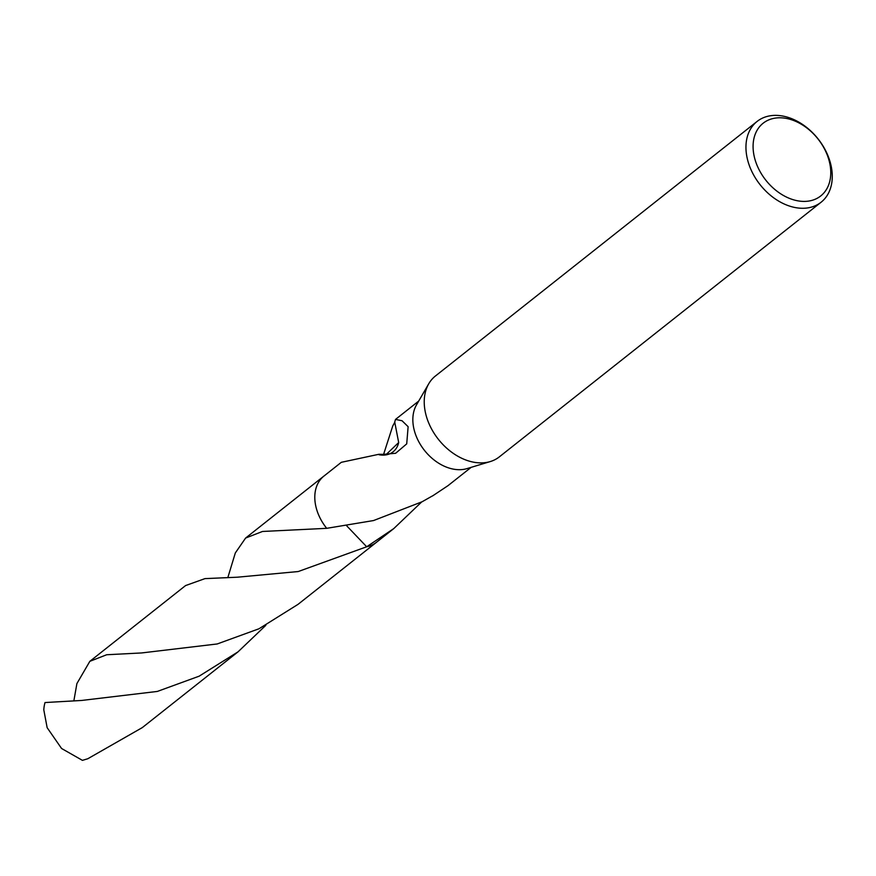 <?xml version="1.0" encoding="UTF-8"?>
<svg xmlns="http://www.w3.org/2000/svg" width="876" height="876" viewBox="0 0 876 876"><rect width="100%" height="100%" fill="white"/><g stroke="black" fill="none" stroke-linecap="round" stroke-linejoin="round"><path stroke-width="1.31" d="M821.086 202.236L499.364 456.845A51.531 36.945 -128.4 0 1 490.275 461.564A51.531 36.945 -128.4 0 1 485.293 462.616A51.531 36.945 -128.4 0 1 436.39 436.675A51.531 36.945 -128.4 0 1 428.725 383.798A51.531 36.945 -128.4 0 1 435.405 376.023L757.127 121.414A51.531 36.945 -128.4 0 1 771.198 115.643A51.531 36.945 -128.4 0 1 823.944 147.529A51.531 36.945 -128.4 0 1 821.086 202.236A51.531 36.945 -128.4 0 1 807.026 208.006A51.531 36.945 -128.4 0 1 754.28 176.12A51.531 36.945 -128.4 0 1 757.127 121.414M490.275 461.564L466.996 468.605A42.256 30.299 -128.4 0 1 462.922 469.47A42.256 30.299 -128.4 0 1 422.812 448.194A42.256 30.299 -128.4 0 1 416.527 404.832L428.725 383.798M775.808 118.03A46.384 33.255 -128.4 0 1 827.262 155.03A46.384 33.255 -128.4 0 1 808.044 201.162A46.384 33.255 -128.4 0 1 756.59 164.162A46.384 33.255 -128.4 0 1 775.808 118.03M227.902 577.383L235.316 552.964L245.598 538.061L262.471 531.469L326.693 528.327L373.559 520.552L422.112 501.762L432.35 495.969A42.256 30.299 51.6 0 0 432.645 495.882L447.964 485.687L471.157 467.346M421.575 502.047L393.773 528.589L366.683 546.766L346.863 525.994M393.773 528.589L376.417 542.321A42.256 30.299 -128.4 0 1 366.694 546.755M383.491 454.677L392.733 426.021L394.824 422.199M398.69 442.588L394.715 422.002L395.525 419.418L402.04 420.743L408.128 426.689L406.716 443.869L395.645 453.275L379.045 454.743A42.256 30.299 -128.4 0 1 378.958 454.272L341.322 462.309L323.967 476.051A42.267 30.299 -128.4 0 1 324.492 475.635M326.693 528.327L326.693 528.316A42.256 30.299 -128.4 0 1 323.967 476.051A42.267 30.299 -128.4 0 0 317.988 513.347A42.267 30.299 -128.4 0 0 326.693 528.327A42.267 30.299 -128.4 0 1 324.339 475.756M376.79 542.025A42.267 30.299 -128.4 0 1 366.683 546.766M379.133 454.764A28.174 20.192 51.6 0 0 398.679 442.544L386.261 454.425L378.958 454.272M237.308 577.207L204.962 578.62L185.57 585.573L89.845 661.325L106.697 654.744L141.594 652.948L217.226 643.959L258.978 628.771L298.048 604.341L376.417 542.332A42.267 30.299 -128.4 0 1 366.694 546.766L298.245 571.535L237.308 577.207M73.902 700.614L76.902 683.576L89.845 661.325M81.567 700.461L45.037 702.541A42.256 30.299 -128.4 0 0 43.8 709.856L47.151 727.693L61.583 748.498L82.421 760.357L87.786 758.747L142.295 727.606L238.02 651.853L199.115 676.195L157.319 691.438L81.567 700.461M265.822 625.322L238.02 651.853M395.525 419.418L418.706 401.066M245.598 538.061L323.956 476.04"/></g></svg>
